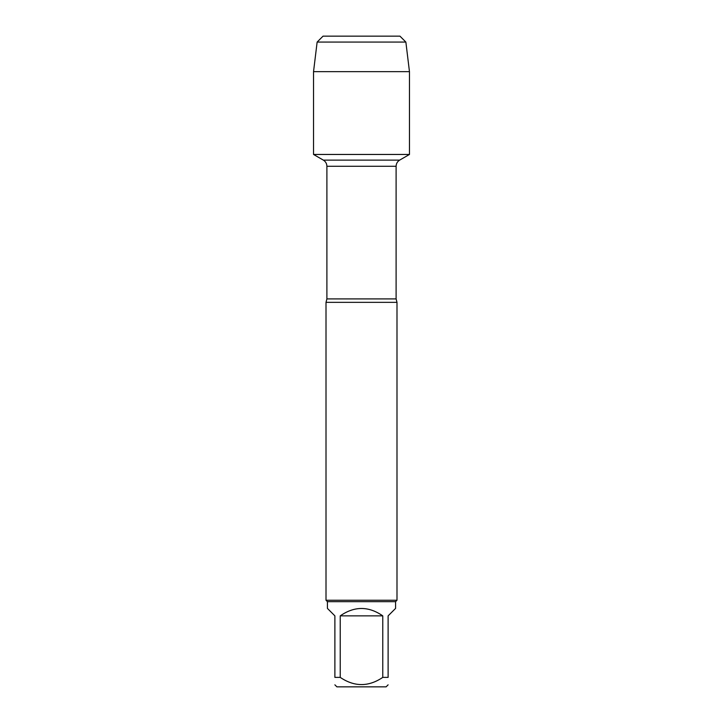 <?xml version="1.0" encoding="UTF-8"?>
<svg xmlns="http://www.w3.org/2000/svg" width="723" height="723" viewBox="0 0 723 723"><rect width="100%" height="100%" fill="white"/><g stroke="black" fill="none" stroke-linecap="round" stroke-linejoin="round"><path stroke-width="1.08" d="M352.327 36.15L399.955 36.15L323.045 36.15L317.135 42.07L313.538 71.64L313.538 154.46L323.344 160.117C325.621 161.536 326.805 163.588 326.895 166.272L326.895 298.906L326.01 302.35L326.01 600.244L396.99 600.244L396.99 302.35L326.01 302.35M313.538 154.46L409.462 154.46L313.538 154.46L313.538 71.64L409.462 71.64L409.462 154.46L399.656 160.117L323.344 160.117M388.115 684.835L386.109 686.85L336.891 686.85L334.885 684.835M382.765 615.86C368.585 606.028 354.415 606.028 340.235 615.86L382.765 615.86L382.765 677.388C368.567 686.967 354.387 686.967 340.235 677.388L334.885 677.388C334.885 686.967 334.885 686.967 334.885 677.388L334.885 615.86L327.429 608.414L327.429 601.672L395.571 601.672L395.571 608.414L388.115 615.86L388.115 677.388C388.115 686.967 388.115 686.967 388.115 677.388L382.765 677.388M340.235 615.86L340.235 677.388M327.429 601.672L326.01 600.244M399.955 36.15L405.865 42.07L409.462 71.64M405.865 42.07L317.135 42.07L313.538 71.64M326.895 298.906L396.105 298.906L396.99 302.35M396.105 298.906L396.105 166.272L326.895 166.272M396.105 166.272C396.195 163.588 397.379 161.536 399.656 160.117M395.571 601.672L396.99 600.244M323.045 36.15L317.135 42.07"/></g></svg>
